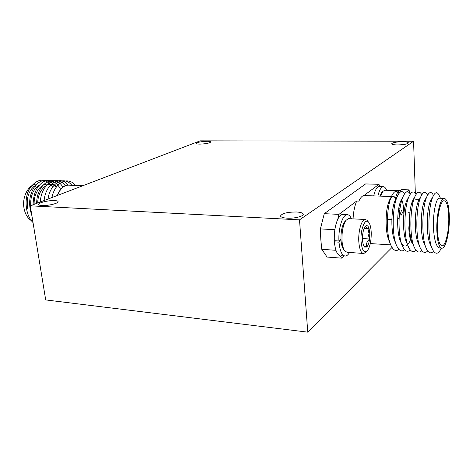 <?xml version="1.0" encoding="UTF-8"?>
<svg xmlns="http://www.w3.org/2000/svg" width="473" height="473" viewBox="0 0 473 473"><rect width="100%" height="100%" fill="white"/><g stroke="black" fill="none" stroke-linecap="round" stroke-linejoin="round"><path stroke-width="0.71" d="M54.702 200.576C48.784 200.191 37.982 202.781 38.591 204.484C38.733 205.069 39.844 205.424 41.92 205.542C47.897 205.956 58.788 203.307 58.114 201.64C57.96 201.043 56.825 200.688 54.702 200.576M296.482 211.987C287.371 212.034 282.056 213.353 280.53 215.942C280.808 217.148 283.02 217.887 287.17 218.159C294.395 218.621 303.731 216.309 303.258 214.222C302.945 212.986 300.686 212.241 296.482 211.987M402.434 141.717C396.185 141.882 392.602 142.568 391.679 143.78C391.922 144.49 393.891 144.874 397.58 144.933C403.877 144.768 407.49 144.082 408.406 142.87C408.14 142.148 406.147 141.764 402.434 141.717M207.139 141.285C201.114 141.522 197.501 142.231 196.313 143.42C196.443 143.857 197.625 144.088 199.86 144.117C205.938 143.881 209.563 143.165 210.745 141.983C210.603 141.539 209.403 141.309 207.139 141.285M388.818 240.13C387.582 237.079 386.725 232.947 386.252 227.732C385.578 216.522 386.607 207.452 389.344 200.522C390.42 198.128 391.532 196.809 392.679 196.567C393.861 196.33 394.914 197.2 395.854 199.168M364.931 195.586L363.832 195.55C362.07 195.887 360.42 197.738 358.901 201.114L356.707 201.025C354.685 205.731 353.467 211.685 353.059 218.875M436.833 230.469C436.313 215.57 440.103 198.743 443.887 198.364C447.05 198.559 448.865 204.596 449.332 216.468C449.776 231.019 446.128 247.728 442.214 248.189C439.18 248.112 437.383 242.206 436.833 230.469M441.386 248.136L440.322 248.071C436.804 247.923 434.569 241.999 433.617 230.298C432.47 215.327 435.828 198.518 439.068 198.199L439.801 198.222M335.594 240.781L334.399 241.869C335.144 249.88 337.001 254.474 339.957 255.645L341.595 258.14L327.085 257.058L321.764 249.306L335.954 250.3M380.091 186.664L378.92 184.304L365.599 183.932L324.265 213.678L320.404 228.891L320.8 239.362L321.764 249.306M437.46 229.766C437.957 240.39 439.577 245.741 442.332 245.818C445.862 245.404 449.167 230.286 448.765 217.101C448.339 206.364 446.701 200.913 443.84 200.741C440.416 201.084 436.987 216.303 437.46 229.766M410.044 211.526L408.814 228.228C409.222 236.441 410.529 241.567 412.746 243.607M366.593 251.459L363.879 253.487C361.112 253.404 359.421 249.437 358.8 241.579C358.138 231.392 361.484 219.709 365.014 219.472L366.995 220.223L367.633 221.015M349.293 218.692L348.424 218.644L346.106 220.282C343.108 224.829 341.737 231.575 341.997 240.515C342.363 245.771 343.404 249.383 345.107 251.352L347.336 252.316L363.063 253.427M362.478 238.552L369.584 238.989L369.803 233.378L369.064 228.589C366.137 227.661 365.002 226.809 365.664 226.041L365.191 226.537C364.039 228.075 363.223 230.593 362.744 234.1C362.265 238.226 362.454 241.756 363.294 244.689L364.512 247.03L366.741 247.03C365.877 244.239 366.823 241.555 369.584 238.989L367.935 233.721L369.064 228.589C368.183 225.863 367.048 225.012 365.664 226.041M371.21 232.125C370.915 227.081 369.969 223.682 368.378 221.926C364.937 217.905 360.266 229.831 361.035 241.165C361.957 250.436 364.086 253.599 367.415 250.66C370.123 246.616 371.388 240.438 371.21 232.125M344.462 250.507L343.8 249.643C342.334 247.964 341.411 244.908 341.033 240.479L340.968 239.314C340.838 231.51 342.08 225.645 344.699 221.731L345.58 220.82M398.242 217.941L399.041 219.094M36.788 184.038C28.705 184.163 21.864 196.744 23.999 208.114C25.087 213.979 27.529 218.148 31.313 220.619M35.457 185.339C28.859 190.01 26.246 197.667 27.611 208.309M69.685 185.197L67.994 185.138C63.542 185.582 60.059 189.005 57.552 195.396M33.447 186.782L36.859 185.854M52.178 186.415C44.663 177.511 37.154 178.22 29.645 188.538C23.721 198.441 25.524 215.552 33.021 222.547M55.666 186.581C49.511 178.759 42.848 178.262 35.676 185.091C29.202 193.841 27.948 204.058 31.91 215.741M60.585 189.265C56.275 181.325 50.641 178.77 43.682 181.591C36.811 185.995 33.287 193.711 33.11 204.744M62.808 187.083C54.833 172.787 36.486 183.37 36.687 203.378M65.339 185.788C57.121 173.798 41.056 183.737 40.353 201.971M68.1 184.961C59.947 174.726 45.609 183.755 44.113 200.534M71.819 185.274C64.05 175.258 50.239 182.885 47.974 199.056M75.402 185.398C67.964 175.903 54.939 182.17 51.947 197.537M39.253 185.18C33.211 189.105 30.361 195.934 30.698 205.666M52.881 186.439C45.053 179.172 33.417 190.034 34.162 204.342M56.707 186.841C49.257 179.415 37.775 189.029 37.722 202.976M404.232 193.203L405.042 193.232M400.3 190.785L401.678 189.638L409.009 189.862L406.49 192.02M409.86 193.38L409.009 189.862M379.849 196.112L382.107 192.085M386.612 190.294C385.601 187.746 384.395 186.563 383 186.746C380.925 187.29 379.228 190.388 377.903 196.047M379.618 186.646L378.861 186.622C376.756 187.166 375.042 190.252 373.711 195.899M385.028 190.247L382.834 191.346L380.694 196.141M395.582 198.205C396.622 193.64 397.935 191.139 399.525 190.702L401.317 191.648L400.897 191.181M398.81 208.203L400.081 208.256M402.505 212.614L401.074 215.333C400.359 213.554 400.666 211.75 401.991 209.911M351.463 218.798C350.197 215.865 348.672 214.506 346.886 214.724C342.434 215.008 338.201 228.696 338.94 240.994L340.968 239.314M341.033 240.479L339.011 242.17C339.916 251.352 342.097 255.982 345.556 256.053C346.951 255.84 348.27 254.645 349.517 252.47M338.94 240.994L334.328 240.704C334.05 232.267 335.191 225.136 337.757 219.318L338.97 214.375L324.265 213.678M343.428 214.559L342.346 214.506C340.708 214.795 339.176 216.403 337.757 219.318M339.011 242.17L334.399 241.869M364.18 228.323L369.064 228.589M363.743 245.854L366.741 247.03C368.095 245.635 369.046 242.951 369.584 238.989M320.404 228.891L334.86 229.718M441.445 248.159L439.263 251.76C436.981 254.22 434.805 253.587 432.736 249.868C427.243 240.385 427.882 206.252 433.185 196.171C435.095 192.239 436.934 191.671 438.69 194.48L439.346 195.881M433.552 251.234C431.145 253.889 428.845 253.232 426.664 249.265C421.212 239.64 421.815 206.388 427.119 196.177C429.147 192.003 431.092 191.423 432.949 194.438L433.617 195.869M427.675 250.938C425.197 253.522 422.85 252.759 420.633 248.656C415.223 238.9 415.791 206.518 421.094 196.194C423.234 191.766 425.292 191.163 427.255 194.403L427.633 195.16M421.839 250.631C419.291 253.156 416.884 252.292 414.638 248.047C409.275 238.167 409.807 206.648 415.105 196.218C417.363 191.524 419.533 190.909 421.603 194.373L421.821 194.793M416.045 250.323C413.42 252.789 410.96 251.825 408.678 247.432C403.374 237.44 403.877 206.772 409.145 196.254C411.534 191.287 413.816 190.654 415.998 194.35L415.998 194.35M410.292 250.016C407.584 252.416 405.071 251.352 402.754 246.817C397.509 236.719 397.988 206.89 403.227 196.295C405.68 191.151 408.039 190.424 410.31 194.107M412.515 201.078L412.793 202.728M404.581 249.703C401.79 252.05 399.218 250.879 396.871 246.191C391.691 236.003 392.141 207.008 397.344 196.342C399.839 191.057 402.263 190.205 404.61 193.788M398.899 249.383C396.031 251.683 393.4 250.406 391.017 245.564C385.915 235.288 386.34 207.121 391.496 196.401C394.039 190.968 396.522 189.998 398.952 193.481M431.305 246.191L430.554 244.931C425.907 236.802 426.392 208.759 430.708 200.534L432.387 198.128M425.883 247.474L424.535 244.381C419.918 236.139 420.379 208.818 424.701 200.487L425.588 198.902M419.853 246.841L418.552 243.826C413.976 235.483 414.407 208.877 418.729 200.451L419.64 198.808M413.851 246.208L412.604 243.27C408.075 234.833 408.483 208.936 412.799 200.416L414.425 197.868M418.067 198.944L418.475 199.813M407.336 243.902L406.697 242.708C402.216 234.188 402.6 208.989 406.898 200.392L407.856 198.636M412.976 200.038L413.378 201.208M410.056 241.124L407.797 244.576M407.572 244.807C405.456 246.859 403.41 246.362 401.441 243.317M402.754 246.817L400.826 242.146C396.398 233.55 396.764 209.036 401.039 200.375L402.015 198.559M396.096 244.287L394.99 241.579C390.621 232.911 390.97 209.084 395.215 200.369L396.208 198.489M401.884 199.984C403.138 203.254 403.782 208.008 403.83 214.245M378.92 184.304L363.979 195.556M356.707 201.025L338.97 214.375M341.595 258.14L344.072 255.946M30.284 205.82L299.504 219.856L413.568 141.25L200.209 140.842L30.284 205.82L45.698 299.917L307.757 332.158L392.016 247.444M299.504 219.856L307.757 332.158M413.568 141.25L415.335 193.291M70.554 185.227C64.937 184.098 60.526 187.515 57.322 195.485M391.017 245.564L389.19 241.011C384.886 232.284 385.211 209.131 389.427 200.363C391.721 195.538 393.903 195.065 395.972 198.944M392.679 196.567L392.288 196.549M391.437 196.52L363.832 195.55M443.887 198.364L439.068 198.199M424.701 244.707L424.996 244.73M430.631 245.085L430.998 245.103M441.581 245.771L442.332 245.818M365.014 219.472L348.424 218.644M368.378 221.926L366.995 220.223M344.699 221.731L346.106 220.282M407.992 212.708L409.34 212.767M427.491 194.858L427.799 194.87M67.994 185.138L83 185.664M383 186.746L378.861 186.622M381.51 192.694L382.834 191.346M399.525 190.702L384.419 190.229M346.886 214.724L342.346 214.506M344.504 255.976L341.027 255.722M364.104 246.51L364.512 247.03M415.696 199.712L419.74 199.86M424.914 200.049L425.694 200.079M430.832 200.268L431.695 200.298M389.344 200.522L391.496 196.401M432.736 249.868L430.554 244.931M433.185 196.171L430.708 200.534M427.119 196.177L424.701 200.487M421.094 196.194L418.729 200.451M415.105 196.218L412.799 200.416M408.678 247.432L406.697 242.708M409.145 196.254L406.898 200.392M403.227 196.295L401.039 200.375M397.344 196.342L395.215 200.369M433.475 195.568L432.949 194.438M427.616 195.189L427.255 194.403M421.804 194.811L421.603 194.373M440.458 198.246L438.69 194.48M390.722 244.878L370.288 243.565M387.369 219.354L391.827 219.573"/></g></svg>
